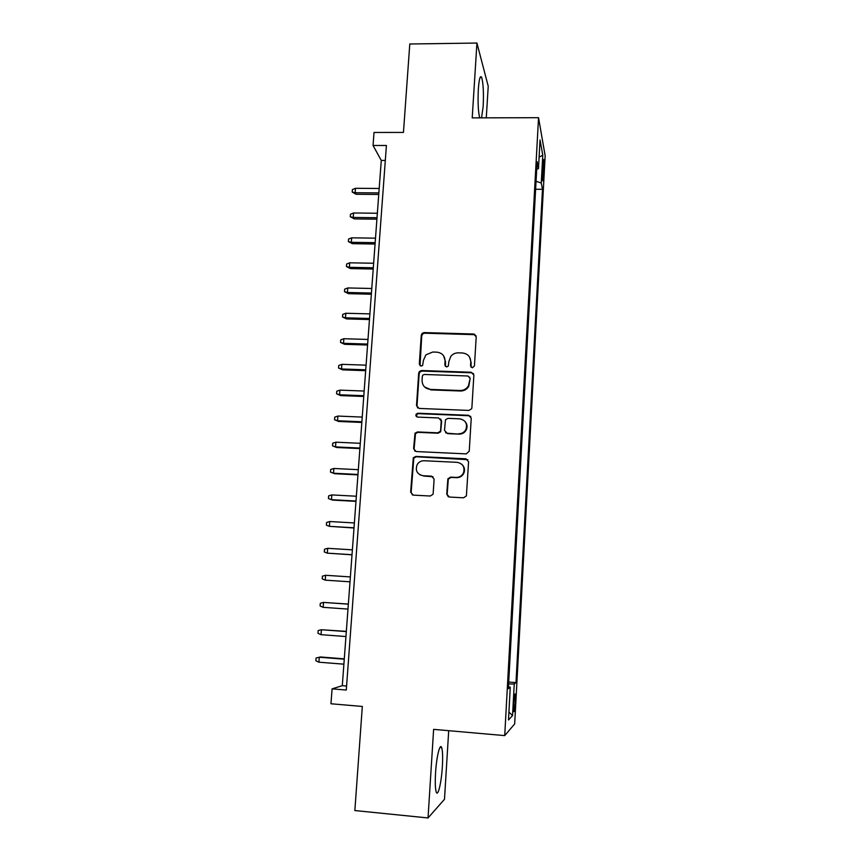 <?xml version="1.0" encoding="UTF-8"?>
<svg xmlns="http://www.w3.org/2000/svg" width="861" height="861" viewBox="0 0 861 861"><rect width="100%" height="100%" fill="white"/><g stroke="black" fill="none" stroke-linecap="round" stroke-linejoin="round"><path stroke-width="1.29" d="M472.366 367.808L474.433 365.947L476.208 336.823L473.604 334.014L424.172 332.583L422.234 333.293L421.266 335.22L419.307 364.095L421.094 366.065L422.622 365.419L423.397 360.468L425.894 354.85L432.739 352.031L436.85 352.16C442.134 352.859 444.879 355.862 445.072 361.19L444.825 364.956L446.633 366.937L448.29 366.14L448.925 361.319L450.841 356.346C452.789 354 455.286 352.827 458.31 352.849L462.454 352.978C467.792 353.677 470.558 356.691 470.773 362.04L470.536 365.817L472.366 367.808M442.36 766.613C442.888 757.163 442.662 750.846 441.671 747.649C440.036 742.43 436.495 756.711 435.548 772.995C435.02 782.552 435.246 788.913 436.236 792.077C437.958 797.34 441.478 782.358 442.36 766.613M481.547 117.86L483.172 106.344C483.785 92.966 483.29 83.345 481.697 77.49C480.255 74.821 479.136 78.728 478.339 89.189C477.737 102.341 478.189 111.898 479.706 117.86M515.265 702.038L515.212 694.074C514.684 693.18 514.168 696.345 513.673 703.588L513.726 711.573C514.265 712.434 514.781 709.249 515.265 702.038M446.741 494.063L449.367 497.045L463.573 497.798L466.393 495.904L468.588 461.754L465.962 458.805L415.831 456.427L413.302 457.772L410.643 492.158L413.226 495.118L430.199 496.022L432.9 494.397L433.18 493.353L434.105 479.114L431.501 476.155L423.085 475.735C416.993 474.239 415.034 470.483 417.219 464.488C418.844 461.97 421.126 460.721 424.086 460.743L457.094 462.325C462.734 463.498 464.897 466.92 463.595 472.592C462.12 475.778 459.634 477.381 456.158 477.392L450.626 477.123L447.892 478.802L446.741 494.063L448.333 496.786M486.282 117.839L488.23 86.251L476.94 43.05L409.793 43.997L403.454 132.433L374.029 132.454L373.05 145.477L386.417 145.487L346.283 690.038L332.088 688.865L330.968 703.771L362.32 706.45L354.85 810.556L428.035 817.95L444.491 799.288L448.699 730.688M476.94 43.05L472.215 117.882L538.545 117.688L504.718 735.606L433.621 729.364L428.035 817.95M468.922 410.428L471.602 408.814L471.882 407.759L473.873 375.105L471.258 372.253L421.621 370.531L419.425 371.478L418.694 373.179L416.509 405.563L419.07 408.426L468.922 410.428M471.247 418.198L469.234 451.207L466.264 453.887L416.164 451.551L413.592 448.635L415.024 433.191L417.488 431.942L437.668 432.825L440.251 431.393L440.617 430.166L441.219 420.846L438.626 417.962L417.66 417.09C415.981 416.659 415.508 415.637 416.24 414.033L417.919 413.226L468.621 415.293L471.247 418.198M542.742 164.537L542.591 180.81L543.797 170.338L543.657 159.565L542.742 164.537M538.545 117.688L545.153 155.744L514.674 723.929L504.718 735.606M508.711 682.03L515.987 682.612L542.495 189.312L541.268 183.006L536.059 181.284M515.987 682.612L514.243 684L512.543 715.609L508.496 719.957L510.272 687.164L508.345 688.703L537.124 161.664L538.48 168.627L540.041 139.945L542.774 155.228L541.268 183.006M373.05 145.477L381.272 160.426L342.301 685.668L332.088 688.865M385.308 160.437L381.272 160.426M346.574 686.023L342.301 685.668M535.617 189.259L542.495 189.312M536.704 169.305L538.48 168.627M510.272 687.164L508.442 686.852M508.603 683.957L514.243 684M539.104 157.143L542.774 155.228M512.543 715.609L508.916 712.069M471.042 367.216L471.128 362.599L469.654 357.229M443.652 355.894L445.492 361.749L445.438 366.452M476.025 335.693L473.948 334.638L424.634 333.207L422.697 333.917L421.739 335.833L420.028 365.688M473.593 373.728L471.624 372.791L422.094 371.069L419.899 372.017L419.178 373.706L416.993 406.015L417.607 407.931M469.794 378.001L467.964 375.999L424.376 374.47L422.805 375.159L422.331 376.322L422.062 380.293C422.234 385.631 424.968 388.666 430.263 389.398L460.108 390.507C463.724 390.496 466.49 388.935 468.406 385.846L470.16 378.517L469.622 377.096M424.559 386.955L430.263 389.398M470.16 378.517L468.771 386.352C466.856 389.441 464.101 390.991 460.495 391.002L430.715 389.893M440.628 418.963L441.65 421.277L440.681 431.791L438.109 433.212L417.972 432.34L415.519 433.578L414.087 448.99L414.98 451.218M470.795 416.509L468.987 415.734L418.403 413.657L416.735 414.475L416.756 416.821M458.741 433.74C462.023 433.729 464.434 432.254 465.973 429.327C467.566 423.569 465.467 420.071 459.666 418.833L448.054 418.349L445.481 419.77L444.502 430.328L447.107 433.234L459.128 434.138C462.4 434.116 464.811 432.652 466.35 429.736C467.588 426.679 467.157 423.935 465.026 421.492M445.578 432.685L447.107 433.234M459.128 434.138L447.526 433.632M461.679 464.197C464.359 466.565 465.123 469.46 463.982 472.893C462.497 476.068 460.022 477.672 456.556 477.683L451.035 477.414L448.312 479.093L447.16 494.311M419.91 474.831L423.085 475.735M433.061 476.746L423.569 476.025M467.857 459.677L416.326 456.771L413.807 458.106L411.149 492.417L412.43 494.957M356.163 194.285L352.203 192.068L352.397 189.603L355.485 188.301L355.141 192.724L356.163 194.285L378.743 194.468M352.203 192.068L355.141 192.724L378.862 192.918M355.485 188.301L379.195 188.473M354.269 218.898L350.287 216.735L350.481 214.26L353.58 212.979L353.236 217.435L354.269 218.898L376.914 219.178M350.287 216.735L353.236 217.435L377.021 217.725M353.58 212.979L377.355 213.248M352.353 243.674L348.361 241.564L348.554 239.067L351.665 237.819L351.31 242.296L352.353 243.674L375.073 244.029M348.361 241.564L351.31 242.296L375.17 242.673M351.665 237.819L375.504 238.174M350.438 268.6L346.423 266.544L346.617 264.036L349.727 262.809L349.383 267.319L350.438 268.6L373.211 269.041M346.423 266.544L349.383 267.319L373.308 267.782M349.727 262.809L373.642 263.251M348.501 293.676L344.475 291.675L344.669 289.156L347.79 287.951L347.435 292.492L348.501 293.676L371.349 294.214M344.475 291.675L347.435 292.492L371.435 293.052M347.79 287.951L371.769 288.489M346.563 318.914L342.517 316.966L342.71 314.426L345.842 313.253L345.487 317.827L346.563 318.914L369.466 319.539M342.517 316.966L345.487 317.827L369.541 318.473M345.842 313.253L369.886 313.888M474.669 334.262L473.808 334.369M344.604 344.314L340.536 342.42L340.741 339.858L343.873 338.717L343.517 343.313L344.604 344.314L367.572 345.024M340.536 342.42L343.517 343.313L367.647 344.066M343.873 338.717L367.991 339.438M342.635 369.864L338.556 368.024L338.75 365.462L341.892 364.343L341.537 368.971L342.635 369.864L365.677 370.671M338.556 368.024L341.537 368.971L365.731 369.81M341.892 364.343L366.076 365.161M340.655 395.586L336.554 393.8L336.759 391.217L339.901 390.13L339.546 394.779L340.655 395.586L363.762 396.48M336.554 393.8L339.546 394.779L363.816 395.716M339.901 390.13L364.16 391.045M338.664 421.459L334.542 419.737L334.746 417.133L337.899 416.067L337.544 420.76L338.664 421.459L361.835 422.45M334.542 419.737L337.544 420.76L361.878 421.793M337.899 416.067L362.223 417.09M336.651 447.505L332.518 445.837L332.723 443.221L335.887 442.188L335.521 446.902L336.651 447.505L359.887 448.581M332.518 445.837L335.521 446.902L359.93 448.043M335.887 442.188L360.285 443.307M334.638 473.711L330.484 472.097L330.689 469.471L333.864 468.47L333.487 473.216L334.638 473.711L357.939 474.885M330.484 472.097L333.487 473.216L357.972 474.454M333.864 468.47L358.327 469.686M356.002 501.027L331.453 499.692L328.428 498.541L328.644 495.882L331.819 494.914L331.453 499.692L332.604 500.08L355.97 501.36M331.819 494.914L356.357 496.237M354.011 527.782L329.386 526.34L326.373 525.145L326.577 522.476L329.763 521.529L329.386 526.34L354 527.997M329.763 521.529L354.377 522.95M352.02 554.71L327.32 553.16L324.296 551.912L324.5 549.232L327.697 548.317L327.32 553.16L352.009 554.818M327.697 548.317L352.375 549.845M325.243 580.153L322.208 578.861L322.412 576.16L325.619 575.288L325.243 580.153L350.007 581.81M325.619 575.288L350.362 576.913M348.35 604.056L323.521 602.42L323.144 607.328L347.984 609.082M323.144 607.328L320.098 605.993L320.314 603.27L323.521 602.42L348.35 604.164M346.326 631.371L321.411 629.735L321.035 634.675L345.939 636.537M321.035 634.675L317.978 633.287L318.193 630.553L321.411 629.735L346.316 631.587M344.292 658.848L320.518 656.986L319.291 657.234L318.904 662.195L343.894 664.175M318.904 662.195L315.847 660.764L316.062 658.008L319.291 657.234L344.26 659.182M542.43 170.327L543.797 170.338M542.301 175.784L543.506 175.795M471.128 362.599L470.773 362.04M445.245 365.505L444.825 364.956M445.492 361.749L445.072 361.19M419.791 364.644L419.307 364.095M421.739 335.833L421.266 335.22M424.634 333.207L424.172 332.583M473.948 334.638L473.604 334.014M470.902 366.366L470.536 365.817M422.094 371.069L421.621 370.531M471.624 372.791L471.258 372.253M439.928 747.488L441.671 747.649M480.061 77.501L481.697 77.49M422.697 333.917L422.234 333.293M419.899 372.017L419.425 371.478"/></g></svg>
